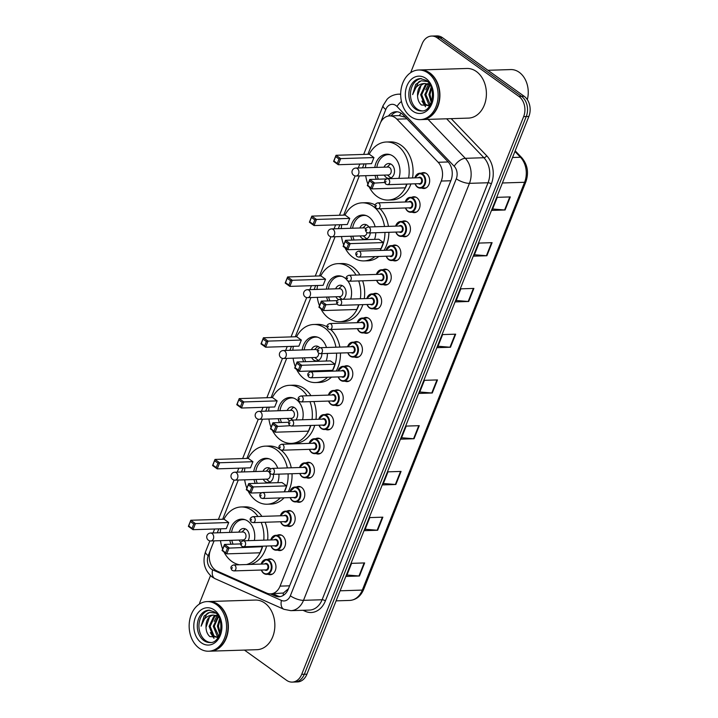 <?xml version="1.0" encoding="UTF-8"?>
<svg xmlns="http://www.w3.org/2000/svg" width="718" height="718" viewBox="0 0 718 718"><rect width="100%" height="100%" fill="white"/><g stroke="black" fill="none" stroke-linecap="round" stroke-linejoin="round"><path stroke-width="1.08" d="M411.755 197.315A7.943 5.986 88.2 0 1 413.819 196.75A7.943 5.986 88.2 0 1 416.853 197.719A7.943 5.986 88.2 0 1 419.922 206.569A7.943 5.986 88.2 0 1 414.322 212.636A7.943 5.986 88.2 0 1 412.231 212.205M402.152 221.458A7.943 5.986 88.2 0 1 404.216 220.893A7.943 5.986 88.2 0 1 407.241 221.862A7.943 5.986 88.2 0 1 410.31 230.702A7.943 5.986 88.2 0 1 404.719 236.769A7.943 5.986 88.2 0 1 402.618 236.348M392.549 245.592A7.943 5.986 88.2 0 1 394.613 245.035A7.943 5.986 88.2 0 1 397.637 246.005A7.943 5.986 88.2 0 1 400.707 254.845A7.943 5.986 88.2 0 1 395.115 260.912A7.943 5.986 88.2 0 1 393.015 260.481M382.936 269.735A7.943 5.986 88.2 0 1 385.001 269.169A7.943 5.986 88.2 0 1 388.034 270.139A7.943 5.986 88.2 0 1 391.104 278.988A7.943 5.986 88.2 0 1 385.503 285.055A7.943 5.986 88.2 0 1 383.412 284.624M373.333 293.868A7.943 5.986 88.2 0 1 375.397 293.312A7.943 5.986 88.2 0 1 378.422 294.281A7.943 5.986 88.2 0 1 381.491 303.122A7.943 5.986 88.2 0 1 375.9 309.189A7.943 5.986 88.2 0 1 373.8 308.758M363.73 318.011A7.943 5.986 88.2 0 1 365.794 317.446A7.943 5.986 88.2 0 1 368.819 318.415A7.943 5.986 88.2 0 1 371.888 327.264A7.943 5.986 88.2 0 1 366.297 333.331A7.943 5.986 88.2 0 1 364.197 332.901M354.118 342.154A7.943 5.986 88.2 0 1 356.191 341.589A7.943 5.986 88.2 0 1 359.215 342.558A7.943 5.986 88.2 0 1 362.285 351.398A7.943 5.986 88.2 0 1 356.693 357.474A7.943 5.986 88.2 0 1 354.593 357.043M344.514 366.288A7.943 5.986 88.2 0 1 346.579 365.731A7.943 5.986 88.2 0 1 349.603 366.701A7.943 5.986 88.2 0 1 352.673 375.541A7.943 5.986 88.2 0 1 347.081 381.608A7.943 5.986 88.2 0 1 344.981 381.177M334.911 390.43A7.943 5.986 88.2 0 1 336.975 389.865A7.943 5.986 88.2 0 1 340 390.834A7.943 5.986 88.2 0 1 343.069 399.684A7.943 5.986 88.2 0 1 337.478 405.751A7.943 5.986 88.2 0 1 335.378 405.32M325.299 414.573A7.943 5.986 88.2 0 1 327.372 414.008A7.943 5.986 88.2 0 1 330.397 414.977A7.943 5.986 88.2 0 1 333.466 423.817A7.943 5.986 88.2 0 1 327.875 429.885A7.943 5.986 88.2 0 1 325.775 429.463M315.696 438.707A7.943 5.986 88.2 0 1 317.76 438.151A7.943 5.986 88.2 0 1 320.784 439.12A7.943 5.986 88.2 0 1 323.854 447.96A7.943 5.986 88.2 0 1 318.262 454.027A7.943 5.986 88.2 0 1 316.162 453.596M306.092 462.85A7.943 5.986 88.2 0 1 308.157 462.284A7.943 5.986 88.2 0 1 311.181 463.254A7.943 5.986 88.2 0 1 314.251 472.103A7.943 5.986 88.2 0 1 308.659 478.17A7.943 5.986 88.2 0 1 306.559 477.739M296.48 486.983A7.943 5.986 88.2 0 1 298.553 486.427A7.943 5.986 88.2 0 1 301.578 487.396A7.943 5.986 88.2 0 1 304.647 496.237A7.943 5.986 88.2 0 1 299.056 502.304A7.943 5.986 88.2 0 1 296.956 501.873M286.877 511.126A7.943 5.986 88.2 0 1 288.941 510.561A7.943 5.986 88.2 0 1 291.966 511.53A7.943 5.986 88.2 0 1 295.035 520.379A7.943 5.986 88.2 0 1 289.444 526.447A7.943 5.986 88.2 0 1 287.344 526.016M277.274 535.269A7.943 5.986 88.2 0 1 279.338 534.704A7.943 5.986 88.2 0 1 282.362 535.673A7.943 5.986 88.2 0 1 285.432 544.513A7.943 5.986 88.2 0 1 279.841 550.589A7.943 5.986 88.2 0 1 277.74 550.159M267.661 559.403A7.943 5.986 88.2 0 1 269.735 558.846A7.943 5.986 88.2 0 1 272.759 559.816A7.943 5.986 88.2 0 1 275.829 568.656A7.943 5.986 88.2 0 1 270.237 574.723A7.943 5.986 88.2 0 1 268.137 574.292M421.367 173.173A7.943 5.986 88.2 0 1 423.432 172.616A7.943 5.986 88.2 0 1 426.456 173.585A7.943 5.986 88.2 0 1 429.526 182.426A7.943 5.986 88.2 0 1 423.934 188.493A7.943 5.986 88.2 0 1 421.834 188.062M214.072 540.869L210.527 549.791A14.899 11.228 -91.8 0 0 217.078 571.034L266.719 593.104A14.899 11.228 -91.8 0 0 270.587 593.876A14.899 11.228 -91.8 0 0 280.065 586.13L441.265 181.053A14.899 11.228 -91.8 0 0 438.159 162.277L396.901 119.161A14.899 11.228 -91.8 0 0 395.25 117.725A14.899 11.228 -91.8 0 0 389.578 115.903A14.899 11.228 -91.8 0 0 380.1 123.658L367.912 154.28M405.796 117.393L399.289 115.598A14.899 7.503 -43.7 0 1 401.183 113.256M389.578 115.903L399.289 115.598M270.587 593.876L283.368 593.023L288.196 588.931M364.08 163.91L362.518 167.85M359.314 175.901L343.707 215.113M339.874 224.734L338.313 228.674M335.109 236.725L319.501 275.936M315.669 285.558L314.098 289.507M310.903 297.557L295.295 336.769M291.463 346.39L289.892 350.33M286.688 358.381L271.09 397.592M267.258 407.214L265.687 411.163M262.483 419.213L246.884 458.425M243.052 468.046L241.481 471.986M238.277 480.037L222.679 519.249M218.846 528.87L217.276 532.819M270.345 593.885L275.012 595.958A14.899 11.228 -91.8 0 0 278.88 596.739A14.899 11.228 -91.8 0 0 288.358 588.984L450.976 180.362A14.899 11.228 -91.8 0 0 447.87 161.586L403.301 115.006A14.899 11.228 -91.8 0 0 401.649 113.57A14.899 11.228 -91.8 0 0 395.977 111.748A14.899 11.228 -91.8 0 0 388.429 116.02M391.104 115.858A14.899 11.228 88.2 0 1 397.287 111.811M410.66 72.662L422.139 43.816A14.899 11.228 88.2 0 1 431.617 36.062A14.899 11.228 88.2 0 1 437.289 37.883L518.899 96.409A14.899 11.228 88.2 0 1 523.646 116.612L301.704 674.346A14.899 11.228 88.2 0 1 292.217 682.1A14.899 11.228 88.2 0 1 286.545 680.287L244.443 650.086M199.407 604.062A14.899 11.228 88.2 0 1 200.187 601.549L210.491 575.656M431.617 36.062L436.84 35.9A14.899 11.228 88.2 0 1 442.512 37.713L524.122 96.239L521.51 96.32A14.899 11.228 88.2 0 1 526.258 116.531L304.315 674.265A14.899 11.228 88.2 0 1 294.829 682.019A14.899 11.228 88.2 0 0 304.315 674.265L526.258 116.531A14.899 11.228 88.2 0 0 521.51 96.32L439.901 37.803L521.51 96.32L518.899 96.409M434.228 35.981A14.899 11.228 88.2 0 1 439.901 37.803A14.899 11.228 88.2 0 0 434.228 35.981M280.182 596.595A14.899 11.228 88.2 0 1 277.624 595.877L272.966 593.804M524.122 96.239A14.899 11.228 88.2 0 1 528.87 116.451L306.918 674.184A14.899 11.228 88.2 0 1 297.44 681.938L292.217 682.1M395.86 484.497L382.811 484.91L388.007 471.834L401.057 471.421L395.86 484.497A3.976 1.301 21.7 0 1 395.367 484.479L400.554 471.439M377.65 530.252L364.6 530.665L369.806 517.588L382.856 517.175L377.65 530.252A3.976 1.301 21.7 0 1 377.156 530.234L382.344 517.193M359.449 575.998L346.399 576.41L351.596 563.343L364.645 562.93L359.449 575.998A3.976 1.301 21.7 0 1 358.955 575.989L364.143 562.948M450.482 347.243L437.433 347.656L442.629 334.579L455.679 334.166L450.482 347.243A3.976 1.301 21.7 0 1 449.989 347.225L455.176 334.184M468.683 301.488L455.634 301.901L460.839 288.833L473.889 288.421L468.683 301.488A3.976 1.301 21.7 0 1 468.19 301.479L473.377 288.439M486.894 255.743L473.844 256.155L479.041 243.079L492.09 242.666L486.894 255.743A3.976 1.301 21.7 0 1 486.4 255.725L491.588 242.684M505.095 209.988L492.045 210.401L497.251 197.333L510.301 196.92L505.095 209.988A3.976 1.301 21.7 0 1 504.601 209.97L509.798 196.929M414.062 438.743L401.012 439.156L406.217 426.088L419.267 425.675L414.062 438.743A3.976 1.301 21.7 0 1 413.568 438.734L418.765 425.693M432.272 392.997L419.222 393.41L424.428 380.334L437.477 379.921L432.272 392.997A3.976 1.301 21.7 0 1 431.778 392.979L436.966 379.939M419.788 391.992L431.778 392.979M401.577 437.747L413.568 438.734M492.611 208.992L504.601 209.97M474.401 254.737L486.4 255.725M456.199 300.492L468.19 301.479M437.989 346.238L449.989 347.225M346.956 575.001L358.955 575.989M365.166 529.247L377.156 530.234M383.367 483.492L395.367 484.479M487.935 70.292L510.704 69.574A22.348 16.837 88.2 0 1 519.213 72.294A22.348 16.837 88.2 0 1 527.317 99.631M420.254 69.951A24.825 18.713 88.2 0 1 420.416 69.942A24.825 18.713 88.2 0 1 429.867 72.976A24.825 18.713 88.2 0 1 439.47 100.61A24.825 18.713 88.2 0 1 421.987 119.574A24.825 18.713 88.2 0 1 421.825 119.583M420.416 69.942L466.906 68.47A24.825 18.713 88.2 0 1 476.357 71.504A24.825 18.713 88.2 0 1 485.96 99.138A24.825 18.713 88.2 0 1 468.477 118.102L421.987 119.574M418.621 70.005L420.093 69.951A24.825 18.713 88.2 0 1 429.543 72.985A24.825 18.713 88.2 0 1 439.138 100.619A24.825 18.713 88.2 0 1 421.663 119.583L420.192 119.628A24.825 18.713 88.2 0 1 410.732 116.603A24.825 18.713 88.2 0 1 401.138 88.969A24.825 18.713 88.2 0 1 418.621 70.005A24.825 18.713 88.2 0 1 428.072 73.03A24.825 18.713 88.2 0 1 437.675 100.664A24.825 18.713 88.2 0 1 420.192 119.628M422.337 110.886A16.191 12.197 88.2 0 1 417.014 108.921A16.191 12.197 88.2 0 1 410.669 91.446A16.191 12.197 88.2 0 1 421.313 78.594M428.942 105.717L425.532 104.352L421.69 94.74L426.304 84.868L428.251 83.764M427.497 81.556L421.242 80.766L415.695 84.401L412.653 94.605C414.457 87.47 418.468 83.755 424.688 83.476C419.761 84.966 417.382 89.077 417.544 95.799L417.571 96.158C417.795 99.973 419.079 102.916 421.412 104.999L429.831 105.528L428.431 105.761L424.5 104.379L420.658 94.776L425.262 84.903L427.731 83.611M430.324 104.675L425.837 94.614L430.109 85.011M430.073 105.124L428.646 104.254L424.796 94.641L429.804 84.491M431.653 101.534L429.974 94.48L431.545 88.278M431.285 102.584L428.942 94.516L431.159 87.219M417.544 95.799L420.811 86.241M424.688 83.476L429.777 84.446M412.653 94.605L418.45 82.166L419.958 81.188M425.532 106.767L421.906 101.023M425.756 89.795L428.691 83.925M407.016 184.059A29.052 21.89 88.2 0 1 388.187 200.071A29.052 21.89 88.2 0 1 377.129 196.535A29.052 21.89 88.2 0 1 369.133 186.868M367.894 184.095A29.052 21.89 88.2 0 1 365.722 175.695M365.471 167.752A29.052 21.89 88.2 0 1 365.965 163.848M369.178 154.244A29.052 21.89 88.2 0 1 386.356 142.002A29.052 21.89 88.2 0 1 397.413 145.548A29.052 21.89 88.2 0 1 408.614 178.046M386.356 142.002L390.269 141.886A29.052 21.89 88.2 0 1 401.326 145.431A29.052 21.89 88.2 0 1 412.527 177.929M374.787 167.465A16.882 12.727 88.2 0 1 386.733 154.164A16.882 12.727 88.2 0 1 393.168 156.228A16.882 12.727 88.2 0 1 398.84 178.36M373.952 157.574L369.312 154.235L336.033 155.294L340.673 158.624L373.952 157.574L371.529 163.668L338.25 164.727L333.601 161.397L336.033 155.294L333.96 161.02L337.281 163.399L339.013 159.037L335.692 156.659M376.268 179.258A16.882 12.727 88.2 0 1 375.038 175.398M370.982 187.569L372.714 183.207L369.402 180.828L367.67 185.19L371.951 188.897L367.311 185.567L369.734 179.464L374.383 182.794L371.951 188.897L405.23 187.838L406.729 184.068M410.938 183.943A29.052 21.89 88.2 0 1 392.109 199.954L388.187 200.071M339.013 159.037L340.673 158.624L338.25 164.727L337.281 163.399M369.402 180.828L369.734 179.464L386.392 178.935M372.714 183.207L384.704 182.471M378.323 179.195A16.388 12.35 88.2 0 1 377.058 175.336M376.806 167.402A16.388 12.35 88.2 0 1 388.384 154.612A16.388 12.35 88.2 0 1 390.448 154.774M384.283 175.111A7.449 5.609 -91.8 0 0 386.302 177.525A7.449 5.609 -91.8 0 0 389.138 178.432A7.449 5.609 -91.8 0 0 394.379 172.742A7.449 5.609 -91.8 0 0 391.507 164.449A7.449 5.609 -91.8 0 0 388.662 163.542A7.449 5.609 -91.8 0 0 384.031 167.168M356.074 176L388.375 174.977A3.976 2.998 -91.8 0 0 391.175 171.943A3.976 2.998 -91.8 0 0 389.641 167.527A3.976 2.998 -91.8 0 0 388.124 167.043L355.823 168.057A3.976 3.976 0 0 0 352.26 170.561A3.976 3.976 0 0 0 356.074 176A3.976 2.998 -91.8 0 0 358.605 173.935A3.976 2.998 -91.8 0 0 357.34 168.542A3.976 2.998 -91.8 0 0 355.823 168.057M390.637 163.946A7.449 5.609 -91.8 0 0 389.407 164.871L387.181 167.07M387.433 175.012L389.793 177.068A7.449 5.609 -91.8 0 0 390.215 177.4A7.449 5.609 -91.8 0 0 391.077 177.902M374.895 256.586A29.052 21.89 88.2 0 1 363.981 260.903A29.052 21.89 88.2 0 1 352.924 257.358A29.052 21.89 88.2 0 1 344.927 247.701M343.689 244.928A29.052 21.89 88.2 0 1 341.517 236.527M341.265 228.584A29.052 21.89 88.2 0 1 341.75 224.671M344.972 215.068A29.052 21.89 88.2 0 1 362.15 202.835A29.052 21.89 88.2 0 1 373.207 206.38A29.052 21.89 88.2 0 1 384.507 226.484M362.15 202.835L366.063 202.709A29.052 21.89 88.2 0 1 375.119 204.98M350.581 228.288A16.882 12.727 88.2 0 1 362.527 214.996A16.882 12.727 88.2 0 1 368.962 217.051A16.882 12.727 88.2 0 1 375.128 226.78M375.783 232.722A16.882 12.727 88.2 0 1 374.563 239.372M349.747 218.398L345.107 215.068L311.827 216.118L316.467 219.448L349.747 218.398L347.324 224.501L314.044 225.551L309.395 222.221L311.827 216.118L309.754 221.844L313.075 224.222L314.807 219.87L311.486 217.491M384.965 232.435A29.052 21.89 88.2 0 1 380.136 250.456M352.062 240.081A16.882 12.727 88.2 0 1 350.833 236.231M383.457 242.567L378.808 239.238L345.529 240.288L350.178 243.626L383.457 242.567L381.025 248.67L347.745 249.72L343.105 246.391L345.529 240.288L343.464 246.014L346.776 248.392L348.508 244.039L345.196 241.661M380.037 208.75A29.052 21.89 88.2 0 1 388.42 226.358M388.878 232.309A29.052 21.89 88.2 0 1 384.058 250.331M378.817 256.461A29.052 21.89 88.2 0 1 367.894 260.778L363.981 260.903M314.807 219.87L316.467 219.448L314.044 225.551L313.075 224.222M348.508 244.039L350.178 243.626L347.745 249.72L346.776 248.392M354.118 240.018A16.388 12.35 88.2 0 1 352.852 236.168M352.601 228.225A16.388 12.35 88.2 0 1 364.179 215.436A16.388 12.35 88.2 0 1 366.243 215.606M360.077 235.935A7.449 5.609 -91.8 0 0 362.096 238.349A7.449 5.609 -91.8 0 0 364.932 239.265A7.449 5.609 -91.8 0 0 370.264 232.892M368.899 226.978A7.449 5.609 -91.8 0 0 367.293 225.281A7.449 5.609 -91.8 0 0 364.457 224.375A7.449 5.609 -91.8 0 0 359.826 228.001M365.722 228.584A3.976 2.998 -91.8 0 0 365.426 228.351A3.976 2.998 -91.8 0 0 363.918 227.866L331.617 228.889A3.976 3.976 0 0 0 328.054 231.393A3.976 3.976 0 0 0 331.869 236.832A3.976 2.998 -91.8 0 0 334.4 234.759A3.976 2.998 -91.8 0 0 333.134 229.374A3.976 2.998 -91.8 0 0 331.617 228.889M366.431 224.779A7.449 5.609 -91.8 0 0 365.202 225.694L362.976 227.893M363.227 235.836L365.588 237.891A7.449 5.609 -91.8 0 0 366.009 238.232A7.449 5.609 -91.8 0 0 366.871 238.735M331.869 236.832L364.17 235.809A3.976 2.998 -91.8 0 0 366.988 232.65M358.937 304.764A29.052 21.89 88.2 0 1 339.776 321.727A29.052 21.89 88.2 0 1 328.718 318.182A29.052 21.89 88.2 0 1 320.722 308.525M319.483 305.751A29.052 21.89 88.2 0 1 317.311 297.351M317.06 289.408A29.052 21.89 88.2 0 1 317.544 285.504M320.766 275.9A29.052 21.89 88.2 0 1 337.936 263.659A29.052 21.89 88.2 0 1 349.002 267.204A29.052 21.89 88.2 0 1 356.011 275.057M337.936 263.659L341.858 263.542A29.052 21.89 88.2 0 1 352.915 267.078A29.052 21.89 88.2 0 1 359.924 274.931M326.376 289.121A16.882 12.727 88.2 0 1 338.322 275.82A16.882 12.727 88.2 0 1 344.757 277.884A16.882 12.727 88.2 0 1 346.336 279.221M347.844 280.962A16.882 12.727 88.2 0 1 350.734 299.056M325.541 279.23L320.901 275.891L287.622 276.951L292.262 280.28L325.541 279.23L323.118 285.324L289.839 286.383L285.19 283.045L287.622 276.951L285.549 282.677L288.869 285.055L290.602 280.693L287.281 278.315M358.713 280.935A29.052 21.89 88.2 0 1 360.355 298.751M327.857 300.914A16.882 12.727 88.2 0 1 326.627 297.055M322.57 309.225L324.303 304.863L320.991 302.484L319.259 306.846L323.54 310.553L318.9 307.223L321.323 301.12L325.972 304.45L323.54 310.553L356.819 309.494L358.704 304.764M362.635 280.81A29.052 21.89 88.2 0 1 364.268 298.634M362.85 304.638A29.052 21.89 88.2 0 1 343.689 321.61L339.776 321.727M290.602 280.693L292.262 280.28L289.839 286.383L288.869 285.055M320.991 302.484L321.323 301.12L337.137 300.618M324.303 304.863L337.092 304.1M329.912 300.851A16.388 12.35 88.2 0 1 328.638 296.992M328.386 289.049A16.388 12.35 88.2 0 1 339.973 276.268A16.388 12.35 88.2 0 1 342.037 276.43M335.871 296.767A7.449 5.609 -91.8 0 0 337.891 299.182A7.449 5.609 -91.8 0 0 338.519 299.568M343.096 299.298A7.449 5.609 -91.8 0 0 346.103 292.773A7.449 5.609 -91.8 0 0 343.087 286.105A7.449 5.609 -91.8 0 0 340.251 285.199A7.449 5.609 -91.8 0 0 335.62 288.824M307.663 297.656L339.964 296.633A3.976 2.998 -91.8 0 0 342.755 293.599A3.976 2.998 -91.8 0 0 341.221 289.183A3.976 2.998 -91.8 0 0 339.713 288.699L307.412 289.713A3.976 3.976 0 0 0 303.849 292.217A3.976 3.976 0 0 0 307.663 297.656A3.976 2.998 -91.8 0 0 310.194 295.592A3.976 2.998 -91.8 0 0 308.928 290.198A3.976 2.998 -91.8 0 0 307.412 289.713M342.226 285.602A7.449 5.609 -91.8 0 0 340.996 286.518L338.77 288.726M339.022 296.669L341.382 298.724A7.449 5.609 -91.8 0 0 341.804 299.056A7.449 5.609 -91.8 0 0 342.226 299.325M327.596 377.255A29.052 21.89 88.2 0 1 315.57 382.559A29.052 21.89 88.2 0 1 304.504 379.014A29.052 21.89 88.2 0 1 296.516 369.357M295.277 366.584A29.052 21.89 88.2 0 1 293.106 358.183M292.854 350.24A29.052 21.89 88.2 0 1 293.339 346.327M296.561 336.724A29.052 21.89 88.2 0 1 313.73 324.491A29.052 21.89 88.2 0 1 324.796 328.036A29.052 21.89 88.2 0 1 335.934 347.198M313.73 324.491L317.652 324.365A29.052 21.89 88.2 0 1 326.986 326.798M302.17 349.944A16.882 12.727 88.2 0 1 314.116 336.652A16.882 12.727 88.2 0 1 320.551 338.708A16.882 12.727 88.2 0 1 326.457 347.494M327.372 353.427A16.882 12.727 88.2 0 1 326.151 361.028M301.336 340.054L296.687 336.724L263.416 337.774L268.056 341.104L301.336 340.054L298.903 346.157L265.633 347.207L260.984 343.877L263.416 337.774L261.343 343.5L264.664 345.879L266.396 341.526L263.075 339.147M336.536 353.139A29.052 21.89 88.2 0 1 332.29 371.152M303.651 361.737A16.882 12.727 88.2 0 1 302.422 357.887M335.037 364.223L330.397 360.894L297.117 361.944L301.766 365.274L335.037 364.223L332.613 370.326L299.334 371.377L294.694 368.047L297.117 361.944L295.044 367.67L298.365 370.048L300.097 365.695L296.785 363.317M330.666 329.49A29.052 21.89 88.2 0 1 339.847 347.072M340.458 353.014A29.052 21.89 88.2 0 1 336.212 371.026M331.51 377.138A29.052 21.89 88.2 0 1 319.483 382.434L315.57 382.559M266.396 341.526L268.056 341.104L265.633 347.207L264.664 345.879M300.097 365.695L301.766 365.274L299.334 371.377L298.365 370.048M305.706 361.675A16.388 12.35 88.2 0 1 304.432 357.824M304.181 349.881A16.388 12.35 88.2 0 1 315.767 337.092A16.388 12.35 88.2 0 1 317.832 337.254M311.666 357.591A7.449 5.609 -91.8 0 0 313.685 360.005A7.449 5.609 -91.8 0 0 316.521 360.921A7.449 5.609 -91.8 0 0 321.897 353.606M319.779 347.727A7.449 5.609 -91.8 0 0 318.882 346.938A7.449 5.609 -91.8 0 0 316.046 346.031A7.449 5.609 -91.8 0 0 311.415 349.648M317.383 350.321A3.976 2.998 -91.8 0 0 317.015 350.007A3.976 2.998 -91.8 0 0 315.507 349.522L283.206 350.546A3.976 3.976 0 0 0 279.643 353.05A3.976 3.976 0 0 0 283.457 358.488A3.976 2.998 -91.8 0 0 285.988 356.415A3.976 2.998 -91.8 0 0 284.714 351.03A3.976 2.998 -91.8 0 0 283.206 350.546M318.02 346.435A7.449 5.609 -91.8 0 0 316.791 347.35L314.565 349.549M314.816 357.492L317.176 359.547A7.449 5.609 -91.8 0 0 317.598 359.889A7.449 5.609 -91.8 0 0 318.46 360.391M283.457 358.488L315.758 357.465A3.976 2.998 -91.8 0 0 318.604 353.13L320.318 353.651L352.287 352.646A2.98 2.244 -91.8 0 0 354.387 350.366A2.98 2.244 -91.8 0 0 353.238 347.045A2.98 2.244 -91.8 0 0 352.098 346.686L320.129 347.7A2.98 2.244 88.2 0 1 321.26 348.059A2.98 2.244 88.2 0 1 322.418 351.38A2.98 2.244 88.2 0 1 320.318 353.651M310.831 425.46A29.052 21.89 88.2 0 1 291.364 443.383A29.052 21.89 88.2 0 1 280.298 439.838A29.052 21.89 88.2 0 1 272.301 430.181M271.063 427.407A29.052 21.89 88.2 0 1 268.9 419.007M268.649 411.064A29.052 21.89 88.2 0 1 269.133 407.16M272.355 397.557A29.052 21.89 88.2 0 1 289.525 385.315A29.052 21.89 88.2 0 1 300.591 388.86A29.052 21.89 88.2 0 1 307.026 395.78M289.525 385.315L293.438 385.198A29.052 21.89 88.2 0 1 304.504 388.734A29.052 21.89 88.2 0 1 310.939 395.663M277.965 410.768A16.882 12.727 88.2 0 1 289.91 397.476A16.882 12.727 88.2 0 1 296.346 399.54A16.882 12.727 88.2 0 1 302.574 419.761M277.13 400.877L272.481 397.548L239.211 398.607L243.851 401.936L277.13 400.877L274.698 406.98L241.427 408.03L236.778 404.701L239.211 398.607L237.137 404.333L240.458 406.711L242.19 402.349L238.87 399.971M309.961 401.649A29.052 21.89 88.2 0 1 312.07 419.456M279.446 422.57A16.882 12.727 88.2 0 1 278.216 418.711M274.159 430.881L275.891 426.519L272.58 424.141L270.839 428.502L275.129 432.209L270.48 428.87L272.912 422.776L277.552 426.106L275.129 432.209L308.408 431.15L310.67 425.469M313.874 401.533A29.052 21.89 88.2 0 1 315.983 419.339M314.744 425.334A29.052 21.89 88.2 0 1 295.277 443.257L291.364 443.383M242.19 402.349L243.851 401.936L241.427 408.03L240.458 406.711M272.58 424.141L272.912 422.776L288.654 422.274M275.891 426.519L290.036 425.711M281.501 422.507A16.388 12.35 88.2 0 1 280.226 418.648M279.975 410.705A16.388 12.35 88.2 0 1 291.562 397.925A16.388 12.35 88.2 0 1 293.626 398.086M289.48 420.838A7.449 5.609 -91.8 0 0 289.507 420.856A7.449 5.609 -91.8 0 1 287.46 418.423M295.789 419.976A7.449 5.609 -91.8 0 0 294.676 407.761A7.449 5.609 -91.8 0 0 291.84 406.855A7.449 5.609 -91.8 0 0 287.209 410.481M259.252 419.312L291.553 418.289A3.976 2.998 -91.8 0 0 294.344 415.255A3.976 2.998 -91.8 0 0 292.809 410.831A3.976 2.998 -91.8 0 0 291.302 410.346L259.001 411.369A3.976 3.976 0 0 0 255.437 413.873A3.976 3.976 0 0 0 259.252 419.312A3.976 2.998 -91.8 0 0 261.783 417.248A3.976 2.998 -91.8 0 0 260.508 411.854A3.976 2.998 -91.8 0 0 259.001 411.369M293.815 407.259A7.449 5.609 -91.8 0 0 292.585 408.174L290.359 410.382M280.155 497.933A29.052 21.89 88.2 0 1 267.159 504.215A29.052 21.89 88.2 0 1 256.093 500.67A29.052 21.89 88.2 0 1 248.096 491.013M246.857 488.24A29.052 21.89 88.2 0 1 244.694 479.839M244.443 471.897A29.052 21.89 88.2 0 1 244.928 467.983M248.15 458.38A29.052 21.89 88.2 0 1 265.319 446.147A29.052 21.89 88.2 0 1 276.385 449.692A29.052 21.89 88.2 0 1 287.335 467.912M265.319 446.147L269.232 446.022A29.052 21.89 88.2 0 1 279.526 449.037M253.759 471.6A16.882 12.727 88.2 0 1 265.705 458.308A16.882 12.727 88.2 0 1 272.131 460.364A16.882 12.727 88.2 0 1 277.74 468.217M278.925 474.14A16.882 12.727 88.2 0 1 277.74 482.684M252.924 461.71L248.275 458.38L214.996 459.43L219.645 462.76L252.924 461.71L250.492 467.813L217.213 468.863L212.573 465.533L214.996 459.43L212.932 465.156L216.244 467.535L217.985 463.182L214.664 460.803M288.089 473.853A29.052 21.89 88.2 0 1 284.4 491.839M255.24 483.394A16.882 12.727 88.2 0 1 254.01 479.543M286.626 485.88L281.986 482.55L248.706 483.6L253.346 486.93L286.626 485.88L284.256 491.848M281.007 450.096A29.052 21.89 88.2 0 1 291.257 467.786M292.011 473.727A29.052 21.89 88.2 0 1 288.313 491.713M284.068 497.816A29.052 21.89 88.2 0 1 271.072 504.09L267.159 504.215M217.985 463.182L219.645 462.76L217.213 468.863L216.244 467.535M251.686 487.351L253.346 486.93L250.923 493.033L246.274 489.703L248.706 483.6L246.633 489.326L249.954 491.704L251.686 487.351L248.365 484.973M249.954 491.704L250.923 493.033L261.648 492.692M257.295 483.331A16.388 12.35 88.2 0 1 256.021 479.48M255.77 471.538A16.388 12.35 88.2 0 1 267.356 458.748A16.388 12.35 88.2 0 1 269.421 458.91M263.255 479.247A7.449 5.609 -91.8 0 0 265.274 481.661A7.449 5.609 -91.8 0 0 268.11 482.568A7.449 5.609 -91.8 0 0 273.441 474.311M270.74 468.8A7.449 5.609 -91.8 0 0 270.471 468.594A7.449 5.609 -91.8 0 0 267.635 467.687A7.449 5.609 -91.8 0 0 263.003 471.304M235.046 480.145L267.347 479.121A3.976 2.998 -91.8 0 0 270.139 476.088A3.976 2.998 -91.8 0 0 268.604 471.663A3.976 2.998 -91.8 0 0 267.096 471.179L234.795 472.202A3.976 3.976 0 0 0 231.232 474.706A3.976 3.976 0 0 0 235.046 480.145A3.976 2.998 -91.8 0 0 237.568 478.071A3.976 2.998 -91.8 0 0 236.303 472.686A3.976 2.998 -91.8 0 0 234.795 472.202M269.609 468.091A7.449 5.609 -91.8 0 0 268.379 469.007L266.154 471.205M266.405 479.148L268.765 481.204A7.449 5.609 -91.8 0 0 269.187 481.536A7.449 5.609 -91.8 0 0 270.049 482.038M239.408 564.77A29.052 21.89 88.2 0 1 231.887 561.494A29.052 21.89 88.2 0 1 223.89 551.837M222.652 549.064A29.052 21.89 88.2 0 1 220.489 540.663M220.238 532.72A29.052 21.89 88.2 0 1 220.722 528.816M223.944 519.213A29.052 21.89 88.2 0 1 241.113 506.971A29.052 21.89 88.2 0 1 252.18 510.516A29.052 21.89 88.2 0 1 257.995 516.511M241.113 506.971L245.026 506.845A29.052 21.89 88.2 0 1 256.093 510.39A29.052 21.89 88.2 0 1 261.908 516.386M229.545 532.424A16.882 12.727 88.2 0 1 241.499 519.132A16.882 12.727 88.2 0 1 247.925 521.196A16.882 12.727 88.2 0 1 254.369 540.466M228.719 522.533L224.07 519.204L190.791 520.263L195.44 523.593L228.719 522.533L226.287 528.636L193.007 529.687L188.367 526.357L190.791 520.263L188.726 525.98L192.038 528.367L193.779 524.005L190.458 521.627M261.181 522.372A29.052 21.89 88.2 0 1 263.757 540.16M262.68 546.165A29.052 21.89 88.2 0 1 246.471 564.545M231.025 544.226A16.882 12.727 88.2 0 1 229.796 540.367M225.748 552.537L227.48 548.175L224.16 545.797L222.427 550.159L226.717 553.865L222.068 550.526L224.501 544.432L229.141 547.762L226.717 553.865L259.997 552.806L262.42 546.703L261.702 546.192M265.095 522.246A29.052 21.89 88.2 0 1 267.67 540.044M266.602 546.039A29.052 21.89 88.2 0 1 250.394 564.42M193.779 524.005L195.44 523.593L193.007 529.687L192.038 528.367M224.16 545.797L224.501 544.432L240.521 543.921M227.48 548.175L262.42 546.703M233.09 544.154A16.388 12.35 88.2 0 1 231.815 540.304M231.564 532.361A16.388 12.35 88.2 0 1 243.142 519.581A16.388 12.35 88.2 0 1 245.206 519.742M248.078 540.663A7.449 5.609 -91.8 0 0 246.265 529.417A7.449 5.609 -91.8 0 0 243.429 528.511A7.449 5.609 -91.8 0 0 238.789 532.137M239.04 540.08A7.449 5.609 -91.8 0 0 240.871 542.341M210.841 540.968L243.142 539.945A3.976 2.998 -91.8 0 0 245.933 536.911A3.976 2.998 -91.8 0 0 244.398 532.487A3.976 2.998 -91.8 0 0 242.89 532.002L210.589 533.025A3.976 3.976 0 0 0 207.017 535.529A3.976 3.976 0 0 0 210.841 540.968A3.976 2.998 -91.8 0 0 213.363 538.904A3.976 2.998 -91.8 0 0 212.097 533.51A3.976 2.998 -91.8 0 0 210.589 533.025M245.403 528.915A7.449 5.609 -91.8 0 0 244.174 529.83L241.948 532.038M208.705 601.54A24.825 18.713 88.2 0 1 208.866 601.531A24.825 18.713 88.2 0 1 218.326 604.565A24.825 18.713 88.2 0 1 227.92 632.199A24.825 18.713 88.2 0 1 210.437 651.163A24.825 18.713 88.2 0 1 210.275 651.163M208.866 601.531L255.366 600.06A24.825 18.713 88.2 0 1 264.816 603.093A24.825 18.713 88.2 0 1 274.411 630.727A24.825 18.713 88.2 0 1 256.936 649.691L210.437 651.163M207.071 601.585L208.543 601.54A24.825 18.713 88.2 0 1 218.003 604.574A24.825 18.713 88.2 0 1 227.597 632.208A24.825 18.713 88.2 0 1 210.114 651.172L208.642 651.217A24.825 18.713 88.2 0 1 199.191 648.192A24.825 18.713 88.2 0 1 189.597 620.549A24.825 18.713 88.2 0 1 207.071 601.585A24.825 18.713 88.2 0 1 216.531 604.619A24.825 18.713 88.2 0 1 226.125 632.253A24.825 18.713 88.2 0 1 208.642 651.217M210.796 642.475A16.191 12.197 88.2 0 1 205.474 640.51A16.191 12.197 88.2 0 1 199.128 623.036A16.191 12.197 88.2 0 1 209.773 610.183M217.401 637.306L213.991 635.933L210.15 626.329L214.754 616.457L216.701 615.353M215.947 613.145L209.701 612.355L204.145 615.99L201.112 626.195C202.907 619.06 206.919 615.344 213.138 615.066C208.211 616.556 205.833 620.666 206.003 627.388L206.03 627.747C206.254 631.562 207.538 634.506 209.862 636.588L218.281 637.117L216.881 637.351L212.95 635.968L209.109 626.365L213.722 616.493L216.181 615.2M218.784 636.265L214.287 626.204L218.568 616.591M218.532 636.713L217.096 635.843L213.255 626.231L218.263 616.08M220.112 633.123L218.434 626.069L220.004 619.867M219.744 634.173L217.392 626.105L219.618 618.808M206.003 627.388L209.261 617.83M213.138 615.066L218.236 616.035M201.112 626.195L206.901 613.755L208.408 612.777M213.991 638.356L210.365 632.612M214.206 621.384L217.15 615.514M406.971 118.847L396.901 119.161M283.332 595.348A14.899 9.199 -66 0 1 283.368 593.023M448.22 161.963L438.159 162.277M450.814 180.748L441.265 181.053M289.614 585.825L280.065 586.13M210.096 550.984L208.238 555.66A9.935 7.485 -91.8 0 0 211.406 569.132A9.935 7.485 -91.8 0 0 212.609 569.832L281.447 600.436A9.935 7.485 -91.8 0 0 290.35 595.787L456.289 178.791A9.935 7.485 -91.8 0 0 454.216 166.28L397 106.479A9.935 7.485 -91.8 0 0 395.896 105.519A9.935 7.485 -91.8 0 0 385.799 109.477L380.603 122.518M385.799 109.477A9.935 3.267 21.7 0 1 383.089 105.6L386.975 99.434C387.774 98.528 391.086 94.821 398.328 94.175A19.862 14.97 88.2 0 1 400.689 94.345M209.871 540.878L205.536 551.783C202.216 561.898 204.415 570.307 212.142 577.003L215.095 578.699A9.935 6.139 -66 0 1 212.609 569.832M451.191 118.649L486.678 155.734A22.348 16.837 88.2 0 1 491.336 183.898L325.389 600.885A22.348 16.837 88.2 0 1 305.374 611.35L302.987 610.291M523.646 116.612L528.87 116.451M437.289 37.883L442.512 37.713M301.704 674.346L306.918 674.184M428.054 119.385L465.309 158.319L483.905 157.727L446.65 118.793M454.216 166.28A9.935 4.999 -43.7 0 1 465.309 158.319A19.862 14.97 88.2 0 1 469.446 183.341L488.043 182.758A19.862 14.97 -91.8 0 0 483.905 157.727A2.486 1.248 136.3 0 0 486.678 155.734M456.289 178.791A9.935 3.267 21.7 0 0 469.446 183.341L303.508 600.338L322.104 599.745L488.043 182.758A2.486 0.817 -158.3 0 1 491.336 183.898M290.35 595.787A9.935 3.267 21.7 0 0 303.508 600.338A19.862 14.97 88.2 0 1 290.862 610.668L309.458 610.085A19.862 14.97 -91.8 0 0 322.104 599.745A2.486 0.817 -158.3 0 1 325.389 600.885M305.374 611.35A2.486 1.535 114 0 0 305.437 610.21M215.095 578.699L283.942 609.304A9.935 6.139 -66 0 1 281.447 600.436M205.536 551.783A9.935 3.267 21.7 0 0 208.238 555.66M397 106.479A9.935 4.999 -43.7 0 1 401.461 101.444M277.624 595.877L275.012 595.958M502.394 182.982L524.598 182.282A4.963 1.633 21.7 0 0 525.89 181.735L363.604 589.55A4.963 1.633 -158.3 0 1 362.312 590.088L524.598 182.282A19.862 14.97 -91.8 0 0 520.46 157.251A4.963 2.504 -43.7 0 1 521.771 157.7C527.577 164.628 528.96 172.643 525.89 181.735M363.604 589.55C360.705 596.299 356.056 599.925 349.666 600.428A19.862 14.97 -91.8 0 0 362.312 590.088L340.108 590.797M512.535 157.502L520.46 157.251L514.932 151.471M415.381 108.974A16.191 12.197 88.2 0 1 409.125 90.953A16.191 12.197 88.2 0 1 420.524 78.585L426.115 80.398C436.894 86.734 432.837 112.08 421.547 110.949A16.191 12.197 88.2 0 1 415.381 108.974M412.886 111.2A18.677 14.073 88.2 0 1 406.926 85.873A18.677 14.073 88.2 0 1 425.927 78.433A18.677 14.073 88.2 0 1 431.877 103.76A18.677 14.073 88.2 0 1 412.886 111.2M203.84 640.564A16.191 12.197 88.2 0 1 197.585 622.542A16.191 12.197 88.2 0 1 208.983 610.174L214.565 611.987C225.344 618.324 221.288 643.669 210.006 642.538A16.191 12.197 88.2 0 1 203.84 640.564M201.336 642.789A18.677 14.073 88.2 0 1 195.386 617.462A18.677 14.073 88.2 0 1 214.386 610.022A18.677 14.073 88.2 0 1 220.336 635.349A18.677 14.073 88.2 0 1 201.336 642.789M414.86 177.849A7.449 5.609 88.2 0 1 419.859 173.226A7.449 5.609 88.2 0 1 422.696 174.133A7.449 5.609 88.2 0 1 425.577 182.426A7.449 5.609 88.2 0 1 420.326 188.116A7.449 5.609 88.2 0 1 417.49 187.201A7.449 5.609 88.2 0 1 415.049 183.808M415.13 183.808A6.956 5.241 -91.8 0 0 417.337 186.779A6.956 5.241 -91.8 0 0 424.41 184.005A6.956 5.241 -91.8 0 0 422.193 174.582A6.956 5.241 -91.8 0 0 414.941 177.849M418.325 177.741A3.473 2.621 88.2 0 1 420.981 177.624A3.473 2.621 88.2 0 1 422.085 182.345A3.473 2.621 88.2 0 1 418.549 183.727A3.473 2.621 88.2 0 1 418.513 183.7M419.536 183.664A2.98 2.244 -91.8 0 0 421.628 181.394A2.98 2.244 -91.8 0 0 420.479 178.073A2.98 2.244 -91.8 0 0 419.348 177.714L387.37 178.719A2.98 2.244 88.2 0 1 388.51 179.087A2.98 2.244 88.2 0 1 389.659 182.399A2.98 2.244 88.2 0 1 387.558 184.679L419.536 183.664M386.006 181.313L385.665 182.184L386.006 181.313M407.698 211.2A7.449 5.609 88.2 0 1 405.437 207.951M405.248 201.991A7.449 5.609 88.2 0 1 410.247 197.36A7.449 5.609 88.2 0 1 413.083 198.276A7.449 5.609 88.2 0 1 415.964 206.56A7.449 5.609 88.2 0 1 410.723 212.25A7.449 5.609 88.2 0 1 407.887 211.343M405.526 207.942A6.956 5.241 -91.8 0 0 407.734 210.921A6.956 5.241 -91.8 0 0 414.807 208.148A6.956 5.241 -91.8 0 0 412.59 198.715A6.956 5.241 -91.8 0 0 405.338 201.991M408.721 201.884A3.473 2.621 88.2 0 1 411.378 201.767A3.473 2.621 88.2 0 1 412.482 206.479A3.473 2.621 88.2 0 1 408.946 207.87A3.473 2.621 88.2 0 1 408.91 207.834M409.924 207.807A2.98 2.244 -91.8 0 0 412.024 205.528A2.98 2.244 -91.8 0 0 410.875 202.216A2.98 2.244 -91.8 0 0 409.736 201.848L377.767 202.862A2.98 2.244 88.2 0 1 378.898 203.221A2.98 2.244 88.2 0 1 380.055 206.542A2.98 2.244 88.2 0 1 377.955 208.821L409.924 207.807M376.403 205.456L376.053 206.326L376.403 205.456M395.645 226.134A7.449 5.609 88.2 0 1 400.644 221.503A7.449 5.609 88.2 0 1 403.48 222.409A7.449 5.609 88.2 0 1 406.361 230.702A7.449 5.609 88.2 0 1 401.12 236.393A7.449 5.609 88.2 0 1 398.275 235.486A7.449 5.609 88.2 0 1 395.833 232.085M395.914 232.085A6.956 5.241 -91.8 0 0 398.122 235.055A6.956 5.241 -91.8 0 0 405.194 232.291A6.956 5.241 -91.8 0 0 402.977 222.858A6.956 5.241 -91.8 0 0 395.726 226.125M399.109 226.017A3.473 2.621 88.2 0 1 401.766 225.91A3.473 2.621 88.2 0 1 402.879 230.622A3.473 2.621 88.2 0 1 399.343 232.004A3.473 2.621 88.2 0 1 399.298 231.977M400.321 231.941A2.98 2.244 -91.8 0 0 402.421 229.67A2.98 2.244 -91.8 0 0 401.272 226.349A2.98 2.244 -91.8 0 0 400.132 225.99L368.163 227.005A2.98 2.244 88.2 0 1 369.294 227.364A2.98 2.244 88.2 0 1 370.443 230.684A2.98 2.244 88.2 0 1 368.352 232.955L400.321 231.941M366.799 229.598L366.449 230.469L366.799 229.598M386.042 250.268A7.449 5.609 88.2 0 1 391.041 245.646A7.449 5.609 88.2 0 1 393.877 246.552A7.449 5.609 88.2 0 1 396.758 254.845A7.449 5.609 88.2 0 1 391.507 260.526A7.449 5.609 88.2 0 1 388.671 259.62A7.449 5.609 88.2 0 1 386.23 256.227M386.311 256.227A6.956 5.241 -91.8 0 0 388.519 259.198A6.956 5.241 -91.8 0 0 395.591 256.425A6.956 5.241 -91.8 0 0 393.374 246.992A6.956 5.241 -91.8 0 0 386.122 250.268M389.506 250.16A3.473 2.621 88.2 0 1 392.163 250.044A3.473 2.621 88.2 0 1 393.267 254.764A3.473 2.621 88.2 0 1 389.73 256.146A3.473 2.621 88.2 0 1 389.694 256.12M390.718 256.084A2.98 2.244 -91.8 0 0 392.809 253.813A2.98 2.244 -91.8 0 0 391.66 250.492A2.98 2.244 -91.8 0 0 390.529 250.124L358.551 251.138A2.98 2.244 88.2 0 1 359.691 251.506A2.98 2.244 88.2 0 1 360.84 254.818A2.98 2.244 88.2 0 1 358.74 257.098L390.718 256.084M357.187 253.732L356.846 254.603L357.187 253.732M376.429 274.411A7.449 5.609 88.2 0 1 381.429 269.78A7.449 5.609 88.2 0 1 384.265 270.686A7.449 5.609 88.2 0 1 387.146 278.979A7.449 5.609 88.2 0 1 381.904 284.669A7.449 5.609 88.2 0 1 379.068 283.763A7.449 5.609 88.2 0 1 376.618 280.37M376.708 280.361A6.956 5.241 -91.8 0 0 378.916 283.332A6.956 5.241 -91.8 0 0 385.988 280.567A6.956 5.241 -91.8 0 0 383.771 271.135A6.956 5.241 -91.8 0 0 376.519 274.411M379.903 274.303A3.473 2.621 88.2 0 1 382.559 274.186A3.473 2.621 88.2 0 1 383.663 278.898A3.473 2.621 88.2 0 1 380.127 280.289A3.473 2.621 88.2 0 1 380.091 280.253M381.105 280.226A2.98 2.244 -91.8 0 0 383.206 277.947A2.98 2.244 -91.8 0 0 382.057 274.635A2.98 2.244 -91.8 0 0 380.917 274.267L348.948 275.281A2.98 2.244 88.2 0 1 350.079 275.64A2.98 2.244 88.2 0 1 351.237 278.961A2.98 2.244 88.2 0 1 349.136 281.232L381.105 280.226M347.584 277.875L347.234 278.746L347.584 277.875M366.826 298.553A7.449 5.609 88.2 0 1 371.825 293.922A7.449 5.609 88.2 0 1 374.661 294.829A7.449 5.609 88.2 0 1 377.542 303.122A7.449 5.609 88.2 0 1 372.301 308.812A7.449 5.609 88.2 0 1 369.456 307.896A7.449 5.609 88.2 0 1 367.015 304.504M367.095 304.504A6.956 5.241 -91.8 0 0 369.303 307.475A6.956 5.241 -91.8 0 0 376.376 304.701A6.956 5.241 -91.8 0 0 374.159 295.277A6.956 5.241 -91.8 0 0 366.907 298.544M370.291 298.437A3.473 2.621 88.2 0 1 372.947 298.329A3.473 2.621 88.2 0 1 374.06 303.041A3.473 2.621 88.2 0 1 370.524 304.423A3.473 2.621 88.2 0 1 370.479 304.396M371.502 304.36A2.98 2.244 -91.8 0 0 373.602 302.09A2.98 2.244 -91.8 0 0 372.454 298.769A2.98 2.244 -91.8 0 0 371.314 298.41L339.345 299.415A2.98 2.244 88.2 0 1 340.476 299.783A2.98 2.244 88.2 0 1 341.624 303.095A2.98 2.244 88.2 0 1 339.533 305.374L371.502 304.36M337.981 302.009L337.631 302.888L337.981 302.009M357.223 322.687A7.449 5.609 88.2 0 1 362.222 318.056A7.449 5.609 88.2 0 1 365.058 318.971A7.449 5.609 88.2 0 1 367.939 327.255A7.449 5.609 88.2 0 1 362.689 332.946A7.449 5.609 88.2 0 1 359.853 332.039A7.449 5.609 88.2 0 1 357.411 328.647M357.492 328.638A6.956 5.241 -91.8 0 0 359.7 331.617A6.956 5.241 -91.8 0 0 366.772 328.844A6.956 5.241 -91.8 0 0 364.556 319.411A6.956 5.241 -91.8 0 0 357.304 322.687M360.687 322.579A3.473 2.621 88.2 0 1 363.344 322.463A3.473 2.621 88.2 0 1 364.448 327.184A3.473 2.621 88.2 0 1 360.912 328.566A3.473 2.621 88.2 0 1 360.876 328.539M361.899 328.503A2.98 2.244 -91.8 0 0 363.99 326.223A2.98 2.244 -91.8 0 0 362.841 322.912A2.98 2.244 -91.8 0 0 361.71 322.544L329.733 323.558A2.98 2.244 88.2 0 1 330.872 323.926A2.98 2.244 88.2 0 1 332.021 327.237A2.98 2.244 88.2 0 1 329.921 329.517L361.899 328.503M328.368 326.151L328.027 327.022L328.368 326.151M350.061 356.038A7.449 5.609 88.2 0 1 347.799 352.78M347.611 346.83A7.449 5.609 88.2 0 1 352.61 342.199A7.449 5.609 88.2 0 1 355.446 343.105A7.449 5.609 88.2 0 1 358.327 351.398A7.449 5.609 88.2 0 1 353.085 357.088A7.449 5.609 88.2 0 1 350.249 356.182M347.889 352.78A6.956 5.241 -91.8 0 0 350.097 355.751A6.956 5.241 -91.8 0 0 357.169 352.987A6.956 5.241 -91.8 0 0 354.952 343.554A6.956 5.241 -91.8 0 0 347.7 346.83M351.084 346.722A3.473 2.621 88.2 0 1 353.741 346.606A3.473 2.621 88.2 0 1 354.845 351.317A3.473 2.621 88.2 0 1 351.308 352.7A3.473 2.621 88.2 0 1 351.273 352.673M318.765 350.294L318.415 351.165L318.765 350.294M338.007 370.964A7.449 5.609 88.2 0 1 343.007 366.342A7.449 5.609 88.2 0 1 345.843 367.248A7.449 5.609 88.2 0 1 348.724 375.541A7.449 5.609 88.2 0 1 343.482 381.231A7.449 5.609 88.2 0 1 340.646 380.316A7.449 5.609 88.2 0 1 338.196 376.923M338.277 376.923A6.956 5.241 -91.8 0 0 340.485 379.894A6.956 5.241 -91.8 0 0 347.557 377.121A6.956 5.241 -91.8 0 0 345.34 367.697A6.956 5.241 -91.8 0 0 338.088 370.964M341.472 370.856A3.473 2.621 88.2 0 1 344.128 370.739A3.473 2.621 88.2 0 1 345.241 375.46A3.473 2.621 88.2 0 1 341.705 376.842A3.473 2.621 88.2 0 1 341.66 376.815M342.683 376.779A2.98 2.244 -91.8 0 0 344.784 374.509A2.98 2.244 -91.8 0 0 343.635 371.188A2.98 2.244 -91.8 0 0 342.495 370.829L310.526 371.834A2.98 2.244 88.2 0 1 311.657 372.202A2.98 2.244 88.2 0 1 312.806 375.514A2.98 2.244 88.2 0 1 310.714 377.794L342.683 376.779M309.162 374.428L308.812 375.299L309.162 374.428M330.845 404.315A7.449 5.609 88.2 0 1 328.593 401.066M328.404 395.106A7.449 5.609 88.2 0 1 333.403 390.475A7.449 5.609 88.2 0 1 336.239 391.382A7.449 5.609 88.2 0 1 339.12 399.675A7.449 5.609 88.2 0 1 333.87 405.365A7.449 5.609 88.2 0 1 331.034 404.458M328.673 401.057A6.956 5.241 -91.8 0 0 330.881 404.037A6.956 5.241 -91.8 0 0 337.954 401.263A6.956 5.241 -91.8 0 0 335.737 391.831A6.956 5.241 -91.8 0 0 328.485 395.106M331.869 394.999A3.473 2.621 88.2 0 1 334.525 394.882A3.473 2.621 88.2 0 1 335.629 399.594A3.473 2.621 88.2 0 1 332.093 400.985A3.473 2.621 88.2 0 1 332.057 400.949M333.08 400.922A2.98 2.244 -91.8 0 0 335.171 398.643A2.98 2.244 -91.8 0 0 334.023 395.331A2.98 2.244 -91.8 0 0 332.892 394.963L300.914 395.977A2.98 2.244 88.2 0 1 302.054 396.336A2.98 2.244 88.2 0 1 303.202 399.657A2.98 2.244 88.2 0 1 301.102 401.936L333.08 400.922M299.55 398.571L299.209 399.441L299.55 398.571M321.242 428.458A7.449 5.609 88.2 0 1 318.98 425.2M318.792 419.249A7.449 5.609 88.2 0 1 323.791 414.618A7.449 5.609 88.2 0 1 326.627 415.525A7.449 5.609 88.2 0 1 329.508 423.817A7.449 5.609 88.2 0 1 324.267 429.508A7.449 5.609 88.2 0 1 321.431 428.601M319.07 425.2A6.956 5.241 -91.8 0 0 321.278 428.17A6.956 5.241 -91.8 0 0 328.35 425.406A6.956 5.241 -91.8 0 0 326.134 415.973A6.956 5.241 -91.8 0 0 318.882 419.24M322.265 419.132A3.473 2.621 88.2 0 1 324.922 419.025A3.473 2.621 88.2 0 1 326.026 423.737A3.473 2.621 88.2 0 1 322.49 425.119A3.473 2.621 88.2 0 1 322.454 425.092M323.468 425.056A2.98 2.244 -91.8 0 0 325.568 422.785A2.98 2.244 -91.8 0 0 324.419 419.465A2.98 2.244 -91.8 0 0 323.279 419.106L291.311 420.12A2.98 2.244 88.2 0 1 292.441 420.479A2.98 2.244 88.2 0 1 293.599 423.799A2.98 2.244 88.2 0 1 291.499 426.07L323.468 425.056M289.946 422.714L289.596 423.584L289.946 422.714M311.639 452.6A7.449 5.609 88.2 0 1 309.377 449.342M309.189 443.383A7.449 5.609 88.2 0 1 314.188 438.752A7.449 5.609 88.2 0 1 317.024 439.667A7.449 5.609 88.2 0 1 319.905 447.96A7.449 5.609 88.2 0 1 314.663 453.641A7.449 5.609 88.2 0 1 311.827 452.735M309.458 449.342A6.956 5.241 -91.8 0 0 311.666 452.313A6.956 5.241 -91.8 0 0 318.738 449.54A6.956 5.241 -91.8 0 0 316.521 440.107A6.956 5.241 -91.8 0 0 309.27 443.383M312.653 443.275A3.473 2.621 88.2 0 1 315.31 443.159A3.473 2.621 88.2 0 1 316.423 447.879A3.473 2.621 88.2 0 1 312.886 449.262A3.473 2.621 88.2 0 1 312.842 449.235M313.865 449.199A2.98 2.244 -91.8 0 0 315.965 446.919A2.98 2.244 -91.8 0 0 314.816 443.607A2.98 2.244 -91.8 0 0 313.676 443.239L281.707 444.254A2.98 2.244 88.2 0 1 282.838 444.621A2.98 2.244 88.2 0 1 283.987 447.933A2.98 2.244 88.2 0 1 281.896 450.213L313.865 449.199M280.343 446.847L279.993 447.718L280.343 446.847M302.027 476.734A7.449 5.609 88.2 0 1 299.774 473.485M299.586 467.526A7.449 5.609 88.2 0 1 304.585 462.895A7.449 5.609 88.2 0 1 307.421 463.801A7.449 5.609 88.2 0 1 310.302 472.094A7.449 5.609 88.2 0 1 305.051 477.784A7.449 5.609 88.2 0 1 302.215 476.878M299.855 473.476A6.956 5.241 -91.8 0 0 302.063 476.447A6.956 5.241 -91.8 0 0 309.135 473.683A6.956 5.241 -91.8 0 0 306.918 464.25A6.956 5.241 -91.8 0 0 299.666 467.526M303.05 467.418A3.473 2.621 88.2 0 1 305.706 467.301A3.473 2.621 88.2 0 1 306.81 472.013A3.473 2.621 88.2 0 1 303.274 473.404A3.473 2.621 88.2 0 1 303.238 473.368M304.261 473.341A2.98 2.244 -91.8 0 0 306.353 471.062A2.98 2.244 -91.8 0 0 305.204 467.75A2.98 2.244 -91.8 0 0 304.073 467.382L272.095 468.396A2.98 2.244 88.2 0 1 273.235 468.755A2.98 2.244 88.2 0 1 274.384 472.076A2.98 2.244 88.2 0 1 272.284 474.347L304.261 473.341M270.731 470.99L270.39 471.861L270.731 470.99M292.423 500.877A7.449 5.609 88.2 0 1 290.162 497.619M289.973 491.668A7.449 5.609 88.2 0 1 294.972 487.037A7.449 5.609 88.2 0 1 297.808 487.944A7.449 5.609 88.2 0 1 300.689 496.237A7.449 5.609 88.2 0 1 295.448 501.927A7.449 5.609 88.2 0 1 292.612 501.011M290.251 497.619A6.956 5.241 -91.8 0 0 292.459 500.59A6.956 5.241 -91.8 0 0 299.532 497.816A6.956 5.241 -91.8 0 0 297.315 488.393A6.956 5.241 -91.8 0 0 290.063 491.659M293.447 491.552A3.473 2.621 88.2 0 1 296.103 491.444A3.473 2.621 88.2 0 1 297.207 496.156A3.473 2.621 88.2 0 1 293.671 497.538A3.473 2.621 88.2 0 1 293.635 497.511M294.649 497.475A2.98 2.244 -91.8 0 0 296.749 495.205A2.98 2.244 -91.8 0 0 295.601 491.884A2.98 2.244 -91.8 0 0 294.461 491.525L262.492 492.53A2.98 2.244 88.2 0 1 263.623 492.898A2.98 2.244 88.2 0 1 264.78 496.21A2.98 2.244 88.2 0 1 262.68 498.489L294.649 497.475M261.128 495.124L260.778 496.003L261.128 495.124M282.82 525.02A7.449 5.609 88.2 0 1 280.558 521.762M280.37 515.802A7.449 5.609 88.2 0 1 285.369 511.171A7.449 5.609 88.2 0 1 288.205 512.087A7.449 5.609 88.2 0 1 291.086 520.37A7.449 5.609 88.2 0 1 285.845 526.061A7.449 5.609 88.2 0 1 283.009 525.154M280.639 521.753A6.956 5.241 -91.8 0 0 282.847 524.732A6.956 5.241 -91.8 0 0 289.919 521.959A6.956 5.241 -91.8 0 0 287.703 512.526A6.956 5.241 -91.8 0 0 280.451 515.802M283.834 515.695A3.473 2.621 88.2 0 1 286.491 515.578A3.473 2.621 88.2 0 1 287.604 520.299A3.473 2.621 88.2 0 1 284.068 521.681A3.473 2.621 88.2 0 1 284.023 521.654M285.046 521.618A2.98 2.244 -91.8 0 0 287.146 519.338A2.98 2.244 -91.8 0 0 285.997 516.027A2.98 2.244 -91.8 0 0 284.858 515.659L252.889 516.673A2.98 2.244 88.2 0 1 254.019 517.041A2.98 2.244 88.2 0 1 255.168 520.353A2.98 2.244 88.2 0 1 253.077 522.632L285.046 521.618M251.524 519.267L251.174 520.137L251.524 519.267M273.208 549.153A7.449 5.609 88.2 0 1 270.955 545.895M270.767 539.945A7.449 5.609 88.2 0 1 275.766 535.314A7.449 5.609 88.2 0 1 278.602 536.22A7.449 5.609 88.2 0 1 281.483 544.513A7.449 5.609 88.2 0 1 276.233 550.203A7.449 5.609 88.2 0 1 273.396 549.297M271.036 545.895A6.956 5.241 -91.8 0 0 273.244 548.866A6.956 5.241 -91.8 0 0 280.316 546.102A6.956 5.241 -91.8 0 0 278.099 536.669A6.956 5.241 -91.8 0 0 270.848 539.936M274.231 539.837A3.473 2.621 88.2 0 1 276.888 539.721A3.473 2.621 88.2 0 1 277.992 544.432A3.473 2.621 88.2 0 1 274.455 545.815A3.473 2.621 88.2 0 1 274.42 545.788M275.443 545.761A2.98 2.244 -91.8 0 0 277.543 543.481A2.98 2.244 -91.8 0 0 276.385 540.16A2.98 2.244 -91.8 0 0 275.254 539.801L243.276 540.816A2.98 2.244 88.2 0 1 244.416 541.175A2.98 2.244 88.2 0 1 245.565 544.495A2.98 2.244 88.2 0 1 243.465 546.766L275.443 545.761M241.912 543.409L241.571 544.28L241.912 543.409M263.605 573.296A7.449 5.609 88.2 0 1 261.343 570.038M261.155 564.079A7.449 5.609 88.2 0 1 266.154 559.457A7.449 5.609 88.2 0 1 268.99 560.363A7.449 5.609 88.2 0 1 271.871 568.656A7.449 5.609 88.2 0 1 266.629 574.346A7.449 5.609 88.2 0 1 263.793 573.431M261.433 570.038A6.956 5.241 -91.8 0 0 263.641 573.009A6.956 5.241 -91.8 0 0 270.713 570.236A6.956 5.241 -91.8 0 0 268.496 560.812A6.956 5.241 -91.8 0 0 261.244 564.079M264.628 563.971A3.473 2.621 88.2 0 1 267.284 563.854A3.473 2.621 88.2 0 1 268.388 568.575A3.473 2.621 88.2 0 1 264.852 569.957A3.473 2.621 88.2 0 1 264.816 569.93M265.831 569.895A2.98 2.244 -91.8 0 0 267.931 567.624A2.98 2.244 -91.8 0 0 266.782 564.303A2.98 2.244 -91.8 0 0 265.642 563.944L233.673 564.949A2.98 2.244 88.2 0 1 234.804 565.317A2.98 2.244 88.2 0 1 235.962 568.629A2.98 2.244 88.2 0 1 233.862 570.909L265.831 569.895M232.309 567.543L231.959 568.414L232.309 567.543M398.328 94.175L400.689 94.103M283.942 609.304L290.862 610.668M383.089 105.6L363.667 154.415M359.835 164.036L358.264 167.985M355.114 175.919L339.461 215.247M335.629 224.869L334.058 228.809M330.908 236.743L315.256 276.071M311.424 285.692L309.853 289.641M306.703 297.566L291.05 336.904M287.218 346.525L285.647 350.465M282.488 358.399L266.845 397.727M263.012 407.348L261.442 411.297M258.283 419.222L242.63 458.56M238.807 468.181L237.236 472.121M234.077 480.055L218.425 519.383M214.601 529.004L213.031 532.953M515.192 150.825L521.771 157.7M349.666 600.428L336.105 600.858M428.431 105.761L429.463 105.725M388.384 154.612L389.811 154.567M364.179 215.436L365.606 215.391M339.973 276.268L341.4 276.224M315.767 337.092L317.194 337.047M291.562 397.925L292.989 397.88M290.611 418.325L292.621 420.075M267.356 458.748L268.783 458.703M243.142 519.581L244.578 519.536M242.199 539.972L243.16 540.816M216.881 637.351L217.922 637.315M425.532 173.047L419.859 173.226L414.744 177.858M414.932 183.808L417.373 187.174L420.326 188.116L425.998 187.936M387.37 178.719C384.318 179.769 383.807 181.582 385.844 184.149L387.558 184.679M415.919 197.181L410.247 197.36L405.14 201.991M405.329 207.951L407.77 211.307L410.723 212.25L416.395 212.07M377.767 202.862C374.706 203.912 374.204 205.725 376.241 208.292L377.955 208.821M406.316 221.323L400.644 221.503L395.528 226.134M395.717 232.094L398.167 235.45L401.12 236.393L406.783 236.213M368.163 227.005C365.103 228.046 364.591 229.859 366.638 232.435L368.352 232.955M396.713 245.466L391.041 245.646L385.925 250.277M386.113 256.227L388.555 259.593L391.507 260.526L397.18 260.347M358.551 251.138C355.5 252.189 354.988 254.001 357.026 256.568L358.74 257.098M387.101 269.6L381.429 269.78L376.322 274.411M376.51 280.37L378.951 283.727L381.904 284.669L387.576 284.49M348.948 275.281C345.888 276.331 345.385 278.135 347.422 280.711L349.136 281.232M377.497 293.743L371.825 293.922L366.71 298.553M366.898 304.513L369.348 307.869L372.301 308.812L377.964 308.632M339.345 299.415C336.284 300.465 335.773 302.278 337.819 304.854L339.533 305.374M367.894 317.877L362.222 318.056L357.106 322.696M357.295 328.647L359.736 332.012L362.689 332.946L368.361 332.766M329.733 323.558C326.681 324.608 326.169 326.421 328.207 328.988L329.921 329.517M358.282 342.019L352.61 342.199L347.503 346.83M347.691 352.789L350.133 356.146L353.085 357.088L358.758 356.909M320.129 347.7C317.069 348.751 316.566 350.555 318.604 353.13M348.679 366.162L343.007 366.342L337.891 370.973M338.079 376.923L340.529 380.289L343.482 381.231L349.145 381.052M310.526 371.834C307.466 372.884 306.954 374.697 309 377.264L310.714 377.794M339.075 390.296L333.403 390.475L328.288 395.106M328.476 401.066L330.917 404.422L333.87 405.365L339.542 405.185M300.914 395.977C297.862 397.027 297.351 398.84 299.388 401.407L301.102 401.936M329.463 414.439L323.791 414.618L318.684 419.249M318.873 425.209L321.314 428.565L324.267 429.508L329.939 429.328M291.311 420.12C288.25 421.161 287.747 422.974 289.785 425.55L291.499 426.07M319.86 438.572L314.188 438.752L309.072 443.392M309.261 449.342L311.711 452.708L314.663 453.641L320.327 453.462M281.707 444.254C278.647 445.304 278.135 447.117 280.182 449.683L281.896 450.213M310.257 462.715L304.585 462.895L299.469 467.526M299.657 473.485L302.099 476.842L305.051 477.784L310.723 477.605M272.095 468.396C269.044 469.446 268.532 471.25 270.569 473.826L272.284 474.347M300.645 486.858L294.972 487.037L289.866 491.668M290.054 497.628L292.495 500.985L295.448 501.927L301.12 501.747M262.492 492.53C259.431 493.58 258.929 495.393 260.966 497.969L262.68 498.489M291.041 510.992L285.369 511.171L280.253 515.811M280.442 521.762L282.892 525.118L285.845 526.061L291.508 525.881M252.889 516.673C249.828 517.723 249.317 519.536 251.363 522.103L253.077 522.632M281.438 535.134L275.766 535.314L270.65 539.945M270.839 545.904L273.28 549.261L276.233 550.203L281.905 550.024M243.276 540.816C240.225 541.866 239.713 543.67 241.751 546.245L243.465 546.766M271.826 559.277L266.154 559.457L261.047 564.088M261.235 570.038L263.677 573.404L266.629 574.346L272.301 574.167M233.673 564.949C230.613 565.999 230.11 567.812 232.147 570.379L233.862 570.909"/></g></svg>
